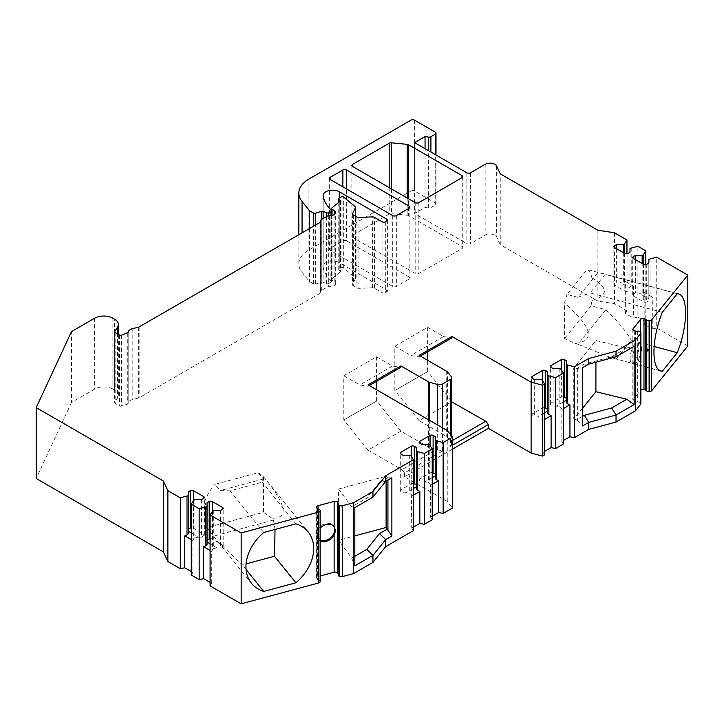 <?xml version="1.0" encoding="UTF-8"?>
<svg xmlns="http://www.w3.org/2000/svg" width="724" height="724" viewBox="0 0 724 724"><rect width="100%" height="100%" fill="white"/><g stroke="black" fill="none" stroke-linecap="round" stroke-linejoin="round"><path stroke-width="0.54" stroke-dasharray="3.62 2.71" d="M677.257 293.763L598.042 272.441L577.933 297.329L567.037 294.387L587.137 269.5A42.969 14.824 105.1 0 1 591.924 277.926L591.924 300.451C608.504 295.519 608.504 288.016 591.924 277.926M567.037 294.387A42.969 14.824 105.1 0 0 564.539 303.048C592.395 327.574 595.834 341.031 574.883 343.42L564.539 338.524L564.539 303.048M659.727 370.57L610.893 357.602L577.933 344.244L605.825 309.709L591.028 305.727L564.539 338.524M591.028 305.727A42.969 14.824 105.1 0 0 591.924 300.451M577.933 344.244L574.883 343.42M320.162 540.493A10.317 7.629 -38.9 0 1 317.356 538.575A10.317 7.629 -38.9 0 1 316.026 534.62A10.317 7.629 -38.9 0 1 322.886 524.656A10.317 7.629 -38.9 0 1 333.393 525.624A10.317 7.629 -38.9 0 1 333.737 526.086M258.169 472.718L263.255 479.007L262.251 482.184L230.114 490.836L220.15 490.61L215.064 484.32L258.169 472.718A42.969 31.793 -38.9 0 1 263.518 476.844L263.518 512.321L206.702 527.615A42.969 31.793 -38.9 0 1 204.792 523.95L204.792 501.433A42.969 31.793 -38.9 0 1 215.064 484.32M295.899 523.841L262.251 482.184M275.048 529.452L273.419 520.058L271.998 518.294C288.134 518.275 286.686 506.103 267.645 481.795L263.518 476.844M271.998 518.294L263.518 512.321M273.419 520.058L213.607 536.158L206.702 527.615M582.521 408.273L573.752 419.133L573.752 367.91L595.906 340.479L595.906 362.217M582.521 416.381L576.485 419.866L573.752 419.133M576.485 419.866L577.643 420.744L577.643 368.389L573.752 367.91M576.485 368.643L584.359 364.1L611.689 356.742L626.758 348.036L595.906 340.479M626.758 348.036L634.152 346.344M598.042 272.441L587.137 269.5M654.179 346.488L631.31 340.334L616.323 358.887M605.825 309.709C617.771 321.185 626.269 331.393 631.31 340.334M386.109 481.125L386.109 476.238L338.597 489.035L338.597 540.249L354.832 535.887M204.792 501.433C209.236 518.484 209.236 525.986 204.792 523.95M213.607 536.158L217.87 541.679L242.341 564.91L246.079 563.896M246.079 569.535L242.341 564.91M263.762 532.493L230.114 490.836M451.695 401.386L427.748 371.593L394.833 390.48L394.833 346.28L427.649 327.329L427.649 351.891M394.833 390.48L427.649 371.539L427.649 360.308M442.536 427.848L442.536 451.007L429.703 447.595A4.299 2.48 180 0 1 428.481 447.106L400.906 431.178L376.697 401.069L343.791 419.956L343.791 375.747L376.598 356.805L376.598 381.358M343.791 419.956L376.598 401.006L376.598 389.784M340.542 200.801L340.542 271.672L338.977 270.106A1.72 0.996 180 0 1 338.751 269.609A1.72 0.996 180 0 1 339.248 268.912L341.049 267.871A1.72 0.996 180 0 1 343.674 267.998L355.004 277.346A2.579 1.484 180 0 1 355.466 278.197A2.579 1.484 180 0 1 355.384 278.577L352.678 284.405A2.579 1.484 0 0 0 352.588 284.785A2.579 1.484 0 0 0 353.348 285.844L356.923 287.908A2.579 1.484 0 0 0 358.941 288.342L372.38 287.745A2.579 1.484 180 0 1 374.399 288.17L382.073 292.605A2.579 1.484 0 0 0 385.72 292.605L386.625 292.08A2.579 1.484 0 0 0 387.385 291.021A2.579 1.484 0 0 0 386.625 289.971L339.266 262.622A9.457 5.457 0 0 0 328.958 261.445A9.457 5.457 0 0 0 323.121 266.486A9.457 5.457 0 0 0 323.185 267.075A60.155 34.734 0 0 0 330.886 280.677L331.257 281.048A1.72 0.996 180 0 1 331.483 281.536A1.72 0.996 180 0 1 330.986 282.242L328.741 283.537A1.72 0.996 180 0 1 326.533 283.645L323.112 282.26A1.72 0.996 0 0 0 321.266 282.215L315.655 284.089A1.72 0.996 180 0 1 313.573 283.935L309.51 281.582L302.062 272.36A34.372 19.847 0 0 1 298.84 263.97L298.84 234.703M328.714 215.345L328.714 286.215A5.159 2.977 0 0 0 335.664 283.428A5.159 2.977 0 0 0 334.153 281.319L332.044 280.107A1.72 0.996 0 0 1 331.547 279.401L331.547 215.471M319.972 222.503L319.972 293.374A2.579 1.484 0 0 0 320.723 292.324A2.579 1.484 0 0 0 320.632 291.935A2.579 1.484 0 0 1 320.551 291.546A2.579 1.484 0 0 1 321.302 290.496L328.714 286.215M319.972 293.374L139.144 397.775A1.72 0.996 0 0 1 138.637 397.974L132.184 399.684A6.878 3.973 0 0 0 128.175 403.286A6.878 3.973 0 0 0 128.175 403.304L128.175 377.819L128.175 403.304A1.72 0.996 0 0 1 127.315 404.164L121.614 406.064A1.72 0.996 0 0 1 119.532 405.911L115.17 403.386A1.72 0.996 0 0 1 114.663 402.689A1.72 0.996 0 0 1 114.763 402.345L117.587 397.874L117.587 333.909M128.175 332.443L128.175 377.819M112.872 318.216L112.872 389.078L114.582 390.073A12.887 7.439 180 0 1 118.356 395.331A12.887 7.439 180 0 1 117.587 397.874M112.872 389.078A12.887 7.439 0 0 0 94.645 389.078L71.486 402.454L71.486 331.583M71.486 402.454L36.2 478.483M452.563 449.07L404.553 476.79L447.251 501.442L452.563 508.013M432.201 516.257L430.581 517.198L432.201 519.769M413.368 527.135L411.748 528.067L413.368 530.647M338.298 503.841L338.298 574.711A2.579 1.484 0 0 0 338.389 574.331A2.579 1.484 0 0 0 338.217 573.788M320.162 575.996L318.08 576.557A2.579 1.484 0 0 0 316.587 577.906A2.579 1.484 0 0 0 316.831 578.539L317.429 579.272A2.579 1.484 0 0 0 318.678 579.996A2.579 1.484 0 0 1 320.144 581.191M210.096 585.897L211.716 583.327L210.096 582.395M191.263 575.019L192.883 572.449L191.263 571.517M331.854 207.969L331.854 278.831A1.72 0.996 0 0 0 331.547 279.401M331.854 278.831L340.542 271.672M410.933 120.166L410.933 191.036L308.913 249.943A34.372 19.847 0 0 0 298.84 263.97M410.933 191.036A2.579 1.484 180 0 1 414.581 191.036L435.242 202.964A2.579 1.484 180 0 1 435.993 204.014A2.579 1.484 180 0 1 435.242 205.073L430.898 207.58A2.579 1.484 180 0 1 428.4 207.96L425.051 207.444L414.581 213.49L466.844 243.662A2.579 1.484 0 0 0 470.482 243.662L485.161 235.191A6.878 3.973 180 0 1 496.655 236.965L500.248 244.703L597.897 301.084L597.897 230.214M626.966 253.798L626.966 310.849L614.504 303.655L597.897 301.084M626.966 310.849L625.337 313.42L633.446 318.098L637.898 317.157L637.898 246.287M645.799 264.667L645.799 321.718L637.898 317.157M645.799 321.718L644.179 324.298L652.279 328.968L656.731 328.035L656.731 257.165M687.8 345.972L656.731 328.035M637.355 331.185L637.355 402.055A2.579 1.484 180 0 1 635.6 401.965L634.324 401.621A2.579 1.484 180 0 1 632.83 400.272A2.579 1.484 180 0 1 633.075 399.639L640.559 390.381A2.579 1.484 180 0 1 640.885 390.073M637.355 402.055A2.579 1.484 180 0 1 640.161 402.662L640.441 402.897A2.579 1.484 180 0 1 640.885 403.73M563.462 440.482L561.842 441.414L563.462 443.984M544.62 451.351L543 452.292L544.62 454.862M408.562 215.634A2.579 1.484 0 0 0 407.169 215.218L391.458 213.689A2.579 1.484 0 0 0 389.204 214.105L352.597 235.237A2.579 1.484 0 0 0 351.846 236.296A2.579 1.484 0 0 0 352.597 237.345L415.187 273.482A2.579 1.484 0 0 0 418.834 273.482L461.975 248.576A2.579 1.484 0 0 0 462.736 247.518A2.579 1.484 0 0 0 461.975 246.468L408.562 215.634L408.562 198.792M346.524 240.857A2.579 1.484 0 0 0 342.877 240.857L330.117 248.223A2.579 1.484 0 0 0 329.357 249.273A2.579 1.484 0 0 0 330.117 250.323L392.707 286.46A2.579 1.484 0 0 0 396.354 286.46L409.114 279.093A2.579 1.484 0 0 0 409.865 278.043A2.579 1.484 0 0 0 409.114 276.993L346.524 240.857L346.524 188.928M442.536 451.007L404.553 472.935L404.553 476.79M452.563 445.215L450.437 446.446L450.437 434.509M451.695 401.865L419.142 420.653L446.717 436.581A4.299 2.48 180 0 1 447.568 437.287L451.287 442.31L451.695 444.093L450.437 446.446M450.889 441.387L452.563 440.418M404.553 472.935L401.92 469.659L436.816 449.514M400.906 431.178L368.091 450.129L401.92 469.659M368.091 450.129L343.882 420.011M343.791 375.747L359.747 384.96L368.091 386.272L368.091 384.869M447.251 501.442L447.251 430.572M432.201 484.329L430.581 485.27L430.581 517.198M429.775 445.043L429.775 483.514L430.581 485.27M435.242 478.573L435.242 436.617M432.201 477.695L424.952 481.876L428.554 482.437L429.775 483.514M428.554 444.337L428.554 482.437M421.875 444.337L421.875 481.876L424.952 481.876M432.201 472.618A2.145 1.24 0 0 0 430.074 472.935L419.748 478.899A2.145 1.24 0 0 0 419.115 479.768A2.145 1.24 0 0 0 419.748 480.646L421.875 481.876M410.933 455.912L411.748 528.067M416.4 489.451L416.4 447.495M413.368 488.564L406.119 492.754L409.721 493.306L410.933 494.383M413.368 495.207L411.748 496.148M413.368 483.496A2.145 1.24 0 0 0 411.241 483.804L400.906 489.768A2.145 1.24 0 0 0 400.281 490.646A2.145 1.24 0 0 0 400.906 491.524L403.033 492.754L406.119 492.754M403.033 455.215L403.033 492.754M409.721 455.215L409.721 493.306M386.109 476.238L387.385 477.822L379.503 482.365L385.702 481.36M379.503 482.365L366.76 498.139L372.96 497.135M338.597 489.035L351.692 506.845L366.76 498.139M387.385 477.822L391.874 477.795M387.928 480.075L387.928 477.921M354.832 556.258L351.692 558.068L338.597 540.249M351.692 558.068L354.832 565.842M611.689 356.742L616.024 356.805M584.359 364.1L588.693 364.163M577.643 420.744L582.521 425.965M577.643 368.389L582.521 367.729M630.115 358.38A10.317 3.557 105.1 0 0 631.799 362.941A10.317 3.557 105.1 0 0 637.916 353.909A10.317 3.557 105.1 0 0 637.156 343.022A10.317 3.557 105.1 0 0 632.568 347.782A10.317 3.557 105.1 0 0 630.115 358.38M662.279 312.316L590.114 292.894L605.101 274.342M577.933 297.329L590.114 292.894M639.672 360.95C639.319 362.181 638.921 362.072 638.477 360.624C638.957 359.321 639.355 359.43 639.672 360.95M640.885 345.348L640.559 344.66A10.317 3.557 105.1 0 0 639.491 343.656A10.317 3.557 105.1 0 0 633.075 353.918L633.075 362.561A10.317 3.557 105.1 0 0 634.134 363.566A10.317 3.557 105.1 0 0 640.559 353.303L640.885 352.027M614.504 232.784L614.504 303.655M624.531 253.309L624.531 282.306L619.717 282.079L629.998 288.016L629.998 286.496L633.446 286.17L633.446 318.098M625.337 313.42L625.337 281.491L624.531 282.306M625.337 281.491L633.446 286.17M631.21 247.698L631.21 286.17M629.998 248.395L629.998 286.496M629.998 252.251L629.998 288.016M619.717 282.079L616.631 282.079L614.504 283.301A2.145 1.24 0 0 0 613.871 284.179A2.145 1.24 0 0 0 614.504 285.057L624.83 291.021A2.145 1.24 0 0 0 627.871 291.021L629.998 289.799M616.631 248.748L616.631 282.079M623.319 252.604L623.319 282.632M500.248 244.703L500.248 173.832M414.581 142.619L414.581 213.49M425.051 148.664L425.051 207.444M309.51 228.54L309.51 281.582M650.052 258.568L650.052 297.039L652.279 297.048L652.279 328.968M652.279 297.048L644.179 292.369L642.152 293.51L638.55 292.949L648.84 298.894L648.84 297.365L650.052 297.039M644.179 292.369L644.179 324.298M643.365 264.188L643.365 293.184M642.152 263.482L642.152 293.51M635.464 259.626L635.464 292.949L633.337 294.179A2.145 1.24 0 0 0 632.713 295.057A2.145 1.24 0 0 0 633.337 295.935L643.672 301.899A2.145 1.24 0 0 0 646.713 301.899L648.84 300.668L648.84 298.894M638.55 292.949L635.464 292.949M648.84 263.129L648.84 300.668M648.84 259.273L648.84 297.365M427.649 327.329L443.604 336.551L451.948 337.855M419.142 420.653L394.933 390.544M394.833 346.28L410.789 355.493L419.142 356.805L419.142 355.403M420.354 356.099L419.142 356.805M443.604 336.551L410.789 355.493M376.598 356.805L392.562 366.018L400.906 367.33M392.562 366.018L359.747 384.96M369.312 385.575L368.091 386.272M351.692 506.845L354.832 507.605M263.255 479.007L220.15 490.61M318.08 508.9L318.08 530.837A10.317 7.629 -38.9 0 1 320.162 528.095M320.162 541.1A10.317 7.629 -38.9 0 1 318.08 539.48L318.08 576.557M318.08 530.837L316.949 535.751L318.08 539.48L317.356 538.575M319.565 538.991C319.8 537.796 319.99 538.023 320.117 539.679C319.99 540.756 319.8 540.529 319.565 538.991M212.53 511.171L212.53 549.643L213.743 548.566L217.345 548.005L210.096 543.824M211.716 583.327L211.716 551.398L212.53 549.643M211.716 551.398L210.096 550.466M207.064 502.755L207.064 544.71M217.345 548.005L220.431 548.005L222.558 546.783A2.145 1.24 0 0 0 223.182 545.905A2.145 1.24 0 0 0 222.558 545.027L212.222 539.063A2.145 1.24 0 0 0 210.096 538.746M220.431 510.465L220.431 548.005M213.743 510.465L213.743 548.566M191.263 539.588L192.883 540.52L194.91 537.688L198.512 537.136L191.263 532.945M188.222 491.877L188.222 533.832M192.883 540.52L192.883 572.449M193.697 500.293L193.697 538.765M194.91 499.596L194.91 537.688M201.589 499.596L201.589 537.136L203.715 535.905A2.145 1.24 0 0 0 204.349 535.027A2.145 1.24 0 0 0 203.715 534.149L193.389 528.185A2.145 1.24 0 0 0 191.263 527.877M198.512 537.136L201.589 537.136M563.462 408.553L561.842 409.485L561.842 441.414M561.028 369.258L561.028 407.73L561.842 409.485M566.494 402.797L566.494 360.842M563.462 401.911L556.213 406.101L559.815 406.653L561.028 407.73M559.815 368.561L559.815 406.653M553.127 368.561L553.127 406.101L556.213 406.101M563.462 396.833A2.145 1.24 0 0 0 561.335 397.15L551 403.114A2.145 1.24 0 0 0 550.376 403.992A2.145 1.24 0 0 0 551 404.87L553.127 406.101M542.195 380.136L543 452.292M547.661 413.666L547.661 371.711M544.62 412.789L537.371 416.97L540.973 417.531L542.195 418.608M544.62 419.431L543 420.363M544.62 407.712A2.145 1.24 0 0 0 542.493 408.028L532.167 413.992A2.145 1.24 0 0 0 531.534 414.87A2.145 1.24 0 0 0 532.167 415.748L534.294 416.97L537.371 416.97M534.294 379.43L534.294 416.97M540.973 379.43L540.973 417.531M352.678 214.304L352.678 284.405M355.384 278.577L355.384 216.15M355.004 277.346L355.004 206.476M343.674 267.998L343.674 197.136M341.049 267.871L341.049 197M339.248 268.912L339.248 198.041M338.977 270.106L338.977 202.096M321.302 290.496L321.302 219.625M320.632 221.834L320.632 291.935M139.144 326.904L139.144 397.775M138.637 327.103L138.637 397.974M132.184 328.814L132.184 399.684M127.315 333.293L127.315 404.164M121.614 335.194L121.614 406.064M119.532 335.04L119.532 405.911M115.17 332.515L115.17 403.386M114.763 332.153L114.763 402.345M114.582 390.073L114.582 319.203M94.645 318.216L94.645 389.078M419.748 478.899L419.748 480.646M430.074 445.522L430.074 472.935M400.906 489.768L400.906 491.524M411.241 456.401L411.241 483.804M640.441 332.026L640.441 402.897M640.161 331.791L640.161 402.662M635.6 331.094L635.6 401.965M634.324 330.75L634.324 401.621M633.075 330.026L633.075 353.918M633.075 362.561L633.075 399.639M640.559 332.135L640.559 344.66M640.559 353.303L640.559 390.381M627.871 253.481L627.871 291.021M624.83 253.481L624.83 291.021M614.504 283.301L614.504 285.057M496.655 166.104L496.655 236.965M485.161 164.321L485.161 235.191M470.482 172.792L470.482 243.662M466.844 172.792L466.844 243.662M428.4 207.96L428.4 150.601M435.242 132.094L435.242 202.964M414.581 120.166L414.581 191.036M308.913 249.943L308.913 179.072M302.062 232.838L302.062 272.36M313.573 283.935L313.573 226.196M315.655 284.089L315.655 224.992M321.266 219.653L321.266 282.215M323.112 218.585L323.112 282.26M326.533 216.603L326.533 283.645M328.741 215.354L328.741 283.537M330.986 282.242L330.986 215.526M331.257 281.048L331.257 210.177M330.886 209.806L330.886 280.677M323.185 196.204L323.185 267.075M339.266 198.032L339.266 262.622M386.625 292.08L386.625 289.971M385.72 221.734L385.72 292.605M382.073 221.734L382.073 292.605M374.399 288.17L374.399 217.309M372.38 287.745L372.38 216.874M358.941 217.472L358.941 288.342M356.923 217.037L356.923 287.908M353.348 214.974L353.348 285.844M646.713 264.36L646.713 301.899M643.672 264.36L643.672 301.899M633.337 294.179L633.337 295.935M446.717 371.322L446.717 436.581M451.287 376.634L451.287 442.31M447.568 437.287L447.568 372.027M428.481 447.106L428.481 419.739M429.703 420.445L429.703 447.595M437.676 450.165L437.676 425.042M318.678 509.126L318.678 579.996M317.429 508.411L317.429 579.272M316.831 507.669L316.831 578.539M212.222 511.651L212.222 539.063M222.558 546.783L222.558 545.027M193.389 500.773L193.389 528.185M203.715 535.905L203.715 534.149M551 403.114L551 404.87M561.335 369.738L561.335 397.15M532.167 413.992L532.167 415.748M542.493 380.616L542.493 408.028M461.975 248.576L461.975 246.468M418.834 202.611L418.834 273.482M415.187 202.611L415.187 273.482M352.597 235.237L352.597 237.345M389.204 187.616L389.204 214.105M391.458 188.91L391.458 213.689M407.169 197.987L407.169 215.218M409.114 279.093L409.114 276.993M342.877 186.828L342.877 240.857M330.117 250.323L330.117 248.223M392.707 215.589L392.707 286.46M396.354 215.589L396.354 286.46M334.153 214.666L334.153 281.319M332.044 215.399L332.044 280.107M430.898 152.04L430.898 207.58M435.242 205.073L435.242 154.547M267.645 481.795L308.198 532.004M678.578 293.944L601.635 273.229M217.87 541.67L251.472 583.273M355.466 278.197L355.466 216.195M338.751 269.609L338.751 202.286M320.551 291.546L320.551 221.987M320.723 292.324L320.723 221.453M128.175 403.286L128.175 332.425M114.663 331.818L114.663 402.689M118.356 395.331L118.356 334.361M419.115 479.768L419.115 442.228M400.281 490.646L400.281 453.106M660.958 371.077L610.893 357.602M632.83 329.402L632.83 357.683M632.83 360.063L632.83 400.272M631.799 362.941L634.134 363.566M637.156 343.022L639.491 343.656M613.871 284.179L613.871 246.64M331.483 281.536L331.483 215.481M323.121 266.486L323.121 195.616M387.385 220.15L387.385 291.021M352.588 213.924L352.588 284.785M632.713 295.057L632.713 257.518M338.389 574.331L338.389 503.461M334.126 526.52L333.393 525.624M316.587 577.906L316.587 507.035M223.182 545.905L223.182 508.366M204.349 535.027L204.349 497.488M550.376 403.992L550.376 366.453M531.534 414.87L531.534 377.331M462.736 176.647L462.736 247.518M351.846 165.425L351.846 236.296M329.357 178.403L329.357 249.273M409.865 207.173L409.865 278.043M335.664 283.428L335.664 212.557M451.695 443.83L451.695 436.065M435.993 154.981L435.993 204.014"/><path stroke-width="1.09" d="M333.737 526.086A10.317 7.629 -38.9 0 1 331.547 536.765A10.317 7.629 -38.9 0 1 320.162 540.493M246.079 569.535L263.762 591.436A42.969 31.793 -38.9 0 1 251.472 583.273A42.969 31.793 -38.9 0 1 263.762 532.493L295.899 523.841A42.969 31.793 -38.9 0 1 308.198 532.004A42.969 31.793 -38.9 0 1 295.899 582.784L274.477 556.258L275.048 529.452M582.521 416.381L584.359 415.314L611.689 407.965L626.758 399.259L595.906 391.702L582.521 408.273M595.906 362.217L595.906 391.702M626.758 399.259L634.152 404.58L616.024 415.042L588.693 422.4L588.693 429.413L574.394 437.676L569.942 436.735L563.462 440.482M428.4 150.601L428.4 137.098L425.051 136.574L414.581 142.619L466.844 172.792A2.579 1.484 180 0 0 470.482 172.792L485.161 164.321A6.878 3.973 180 0 1 496.655 166.104L500.248 173.832L597.897 230.214L614.504 232.784L626.966 239.979L624.531 243.834L623.319 244.54L616.631 244.54L614.504 245.762A2.145 1.24 0 0 0 613.871 246.64A2.145 1.24 0 0 0 614.504 247.518L624.83 253.481A2.145 1.24 0 0 0 627.871 253.481L629.998 252.251L629.998 248.395L637.898 246.287L645.799 250.857L643.365 254.712L642.152 255.409L635.464 255.409L633.337 256.64A2.145 1.24 0 0 0 632.713 257.518A2.145 1.24 0 0 0 633.337 258.396L643.672 264.36A2.145 1.24 0 0 0 646.713 264.36L648.84 263.129L648.84 259.273L656.731 257.165L687.8 275.102L651.681 319.818A2.579 1.484 180 0 1 649.609 320.669L649.111 320.705A2.579 1.484 180 0 1 646.514 319.854A2.579 1.484 180 0 0 645.265 319.13L643.98 318.786A2.579 1.484 180 0 0 640.559 319.51L633.075 328.768A2.579 1.484 180 0 0 632.83 329.402A2.579 1.484 180 0 0 634.324 330.75L635.6 331.094A2.579 1.484 180 0 0 637.355 331.185A2.579 1.484 180 0 1 640.161 331.791L640.441 332.026A2.579 1.484 180 0 1 640.885 332.859L640.885 403.73A2.579 1.484 180 0 1 640.64 404.363L635.364 410.897L635.364 340.027L616.024 351.194L616.024 356.805L634.152 346.344L634.152 404.58M677.257 352.706L662.279 371.258A42.969 14.824 -74.9 0 1 660.958 371.077A42.969 14.824 -74.9 0 1 662.279 312.316L677.257 293.763A42.969 14.824 -74.9 0 1 678.578 293.944A42.969 14.824 -74.9 0 1 677.257 352.706L654.179 346.488M354.832 535.887L386.109 527.461L386.109 481.125M427.649 351.891L427.649 360.308M376.598 381.358L376.598 389.784M330.986 215.526L330.986 211.372A1.72 0.996 0 0 0 331.483 210.675A1.72 0.996 0 0 0 331.257 210.177L330.886 209.806A60.155 34.734 0 0 1 323.185 196.204A9.457 5.457 0 0 1 323.121 195.616A9.457 5.457 0 0 1 328.958 190.575A9.457 5.457 0 0 1 339.266 191.751L386.625 219.101A2.579 1.484 180 0 1 387.385 220.15A2.579 1.484 180 0 1 386.625 221.209L385.72 221.734A2.579 1.484 180 0 1 382.073 221.734L374.399 217.309A2.579 1.484 0 0 0 372.38 216.874L358.941 217.472A2.579 1.484 180 0 1 356.923 217.037L353.348 214.974A2.579 1.484 180 0 1 352.588 213.924A2.579 1.484 180 0 1 352.678 213.535L355.384 207.716A2.579 1.484 0 0 0 355.466 207.326A2.579 1.484 0 0 0 355.004 206.476L343.674 197.136A1.72 0.996 0 0 0 341.049 197L339.248 198.041A1.72 0.996 0 0 0 338.751 198.738A1.72 0.996 0 0 0 338.977 199.236L340.542 200.801L331.854 207.969A1.72 0.996 0 0 0 331.547 208.53A1.72 0.996 0 0 0 332.044 209.236L332.044 215.399M320.551 221.987L320.551 220.684A2.579 1.484 0 0 1 321.302 219.625L328.714 215.345A5.159 2.977 0 0 0 335.664 212.557A5.159 2.977 0 0 0 334.153 210.449L332.044 209.236M320.551 220.684A2.579 1.484 0 0 0 320.632 221.064L320.632 221.834M128.175 332.425L128.175 332.443C128.302 330.778 129.641 329.565 132.184 328.814L138.637 327.103A1.72 0.996 180 0 0 139.144 326.904L319.972 222.503A2.579 1.484 0 0 0 320.723 221.453A2.579 1.484 0 0 0 320.632 221.064M128.175 332.443L121.614 335.194A1.72 0.996 180 0 1 119.532 335.04L115.17 332.515A1.72 0.996 180 0 1 114.663 331.818A1.72 0.996 180 0 1 114.763 331.474L114.763 332.153M117.587 333.909L117.587 327.013L114.763 331.474M117.587 327.013A12.887 7.439 0 0 0 118.356 324.461A12.887 7.439 0 0 0 114.582 319.203L112.872 318.216A12.887 7.439 0 0 0 94.645 318.216L71.486 331.583L36.2 407.612L36.2 478.483L163.416 551.932L163.416 481.062L36.2 407.612M241.164 532.964L241.164 603.834L318.623 582.983L318.623 512.112L241.164 532.964L210.096 515.026L212.53 511.171L213.743 510.465L220.431 510.465L222.558 509.244A2.145 1.24 0 0 0 223.182 508.366A2.145 1.24 0 0 0 222.558 507.488L212.222 501.524A2.145 1.24 0 0 0 209.191 501.524L207.064 502.755L207.064 506.61L199.163 508.719L191.263 504.157L193.697 500.293L194.91 499.596L201.589 499.596L203.715 498.365A2.145 1.24 0 0 0 204.349 497.488A2.145 1.24 0 0 0 203.715 496.61L193.389 490.646A2.145 1.24 0 0 0 190.349 490.646L188.222 491.877L188.222 495.732L180.321 497.841L167.868 490.646L163.416 481.062M318.623 512.112A2.579 1.484 0 0 0 320.099 510.918L320.144 581.499A2.579 1.484 0 0 0 320.162 581.345A2.579 1.484 0 0 0 320.144 581.191M320.162 581.345L320.162 510.474A2.579 1.484 0 0 1 320.144 510.628L320.099 510.918M320.162 510.474A2.579 1.484 0 0 0 318.678 509.126A2.579 1.484 0 0 1 317.429 508.411L316.831 507.669A2.579 1.484 0 0 1 316.587 507.035A2.579 1.484 0 0 1 318.08 505.687L318.08 508.9M338.298 574.711A2.579 1.484 0 0 0 338.217 575.091L338.217 504.23A2.579 1.484 0 0 1 338.298 503.841A2.579 1.484 0 0 0 338.389 503.461A2.579 1.484 0 0 0 338.144 502.827L337.547 502.085A2.579 1.484 0 0 0 334.126 501.37L318.08 505.687M338.217 504.23A2.579 1.484 0 0 0 339.348 505.461L339.764 576.494A2.579 1.484 0 0 0 342.298 576.603L353.611 573.562L353.611 502.691L342.298 505.741A2.579 1.484 0 0 1 339.764 505.624L339.348 505.461M428.481 419.739L428.481 381.847L400.906 365.928L368.091 384.869L447.251 430.572L452.563 437.142L443.142 442.581L435.242 440.482L435.242 436.617L433.115 435.386A2.145 1.24 0 0 0 430.074 435.386L419.748 441.35A2.145 1.24 0 0 0 419.115 442.228A2.145 1.24 0 0 0 419.748 443.106L421.875 444.337L428.554 444.337L429.775 445.043L432.201 448.898L424.3 453.459L416.4 451.351L416.4 447.495L414.273 446.265A2.145 1.24 0 0 0 411.241 446.265L400.906 452.228A2.145 1.24 0 0 0 400.281 453.106A2.145 1.24 0 0 0 400.906 453.984L403.033 455.215L409.721 455.215L410.933 455.912L413.368 459.776L385.702 475.749L372.96 491.524L353.611 502.691M428.481 381.847A4.299 2.48 0 0 0 429.703 382.344L429.703 420.445M437.676 425.042L437.676 384.489L429.703 382.344M437.676 384.489A4.299 2.48 0 0 0 442.536 383.992L442.536 427.848M450.437 434.509L450.437 379.43L442.536 383.992M450.437 379.43A4.299 2.48 0 0 0 451.695 377.675A4.299 2.48 0 0 0 451.287 376.634L447.568 372.027A4.299 2.48 0 0 0 446.717 371.322L419.142 355.403L451.948 336.452L531.108 382.154L542.493 385.222L544.62 383.992L542.195 380.136L540.973 379.43L534.294 379.43L532.167 378.209A2.145 1.24 0 0 1 531.534 377.331A2.145 1.24 0 0 1 532.167 376.453L532.167 378.209M616.024 351.194L588.693 358.543L574.394 366.806L566.494 364.697L566.494 360.842L564.367 359.611A2.145 1.24 0 0 0 561.335 359.611L551 365.575A2.145 1.24 0 0 0 550.376 366.453A2.145 1.24 0 0 0 551 367.33L553.127 368.561L559.815 368.561L561.028 369.258L563.462 373.113L555.561 377.684L547.661 375.575L547.661 371.711L545.534 370.489A2.145 1.24 0 0 0 542.493 370.489L532.167 376.453M635.364 340.027L640.64 333.493L640.64 404.363M640.885 332.859A2.579 1.484 180 0 1 640.64 333.493M428.4 137.098A2.579 1.484 0 0 0 430.898 136.709L430.898 152.04M435.242 154.547L435.242 134.202L430.898 136.709M435.242 134.202A2.579 1.484 0 0 0 435.993 133.144A2.579 1.484 0 0 0 435.242 132.094L414.581 120.166A2.579 1.484 0 0 0 410.933 120.166L308.913 179.072A34.372 19.847 0 0 0 298.84 193.1A34.372 19.847 0 0 0 302.062 201.489L302.062 232.838M313.573 226.196L313.573 213.064L309.51 210.72L302.062 201.489M313.573 213.064A1.72 0.996 0 0 0 315.655 213.218L321.266 211.345A1.72 0.996 180 0 1 323.112 211.399L323.112 218.585M330.986 211.372L328.741 212.666A1.72 0.996 0 0 1 326.533 212.784L323.112 211.399M352.597 164.375L389.204 143.234A2.579 1.484 180 0 1 391.458 142.818L407.169 144.347A2.579 1.484 180 0 1 408.562 144.764L461.975 175.597A2.579 1.484 180 0 1 462.736 176.647A2.579 1.484 180 0 1 461.975 177.706L418.834 202.611A2.579 1.484 180 0 1 415.187 202.611L352.597 166.475A2.579 1.484 180 0 1 351.846 165.425A2.579 1.484 180 0 1 352.597 164.375L352.597 166.475M330.117 177.353L342.877 169.986A2.579 1.484 180 0 1 346.524 169.986L409.114 206.123A2.579 1.484 180 0 1 409.865 207.173A2.579 1.484 180 0 1 409.114 208.222L396.354 215.589A2.579 1.484 180 0 1 392.707 215.589L330.117 179.452A2.579 1.484 180 0 1 329.357 178.403A2.579 1.484 180 0 1 330.117 177.353L330.117 179.452M544.62 383.992L544.62 454.862L542.493 456.093L531.108 453.025L488.41 428.373L452.563 449.07M452.563 437.142L452.563 508.013L443.142 513.452L438.681 512.52L432.201 516.257M432.201 448.898L432.201 519.769L424.3 524.33L419.848 523.389L413.368 527.135M413.368 459.776L413.368 530.647L385.702 546.62L372.96 562.394L353.611 573.562M338.217 575.091A2.579 1.484 0 0 0 339.348 576.331M338.217 573.788A2.579 1.484 0 0 0 338.144 573.698L337.547 572.956A2.579 1.484 0 0 0 334.126 572.241L320.162 575.996M318.623 582.983A2.579 1.484 0 0 0 320.099 581.788M241.164 603.834L210.096 585.897L210.096 515.026M210.096 582.395L203.616 578.648L199.163 579.589L191.263 575.019L191.263 504.157M191.263 571.517L184.783 567.77L180.321 568.711L167.868 561.516L163.416 551.932M651.681 319.818L651.681 390.688L687.8 345.972L687.8 275.102M651.681 390.688A2.579 1.484 180 0 1 649.609 391.539L649.111 391.575A2.579 1.484 180 0 1 646.514 390.725A2.579 1.484 180 0 0 645.265 390.001L643.98 389.657A2.579 1.484 180 0 0 640.885 390.073M635.364 410.897L616.024 422.056L588.693 429.413M563.462 373.113L563.462 443.984L555.561 448.545L551.1 447.613L544.62 451.351M452.563 445.215L488.41 424.517L488.41 428.373M488.41 424.517L485.777 421.241L451.695 401.865M452.563 440.418L485.777 421.241M443.142 442.581L443.142 513.452M385.702 475.749L385.702 481.36L372.96 497.135L372.96 491.524M386.109 527.461L391.874 536.031L391.874 477.795L385.702 481.36M391.874 536.031L385.702 539.597L385.702 546.62M424.3 453.459L424.3 524.33M588.693 358.543L588.693 364.163L582.521 367.729L582.521 425.965L588.693 422.4L584.359 415.314M574.394 366.806L574.394 437.676M542.493 456.093L542.493 385.222M555.561 377.684L555.561 448.545M436.454 441.178L436.454 479.65L435.242 478.573L435.242 440.482M438.681 512.52L438.681 480.591L436.454 479.65M438.681 480.591L432.201 484.329M435.242 475.94L432.201 477.695M435.242 474.157L433.115 472.935A2.145 1.24 0 0 0 432.201 472.618M413.368 495.207L419.848 491.469L416.4 489.451L416.4 451.351M416.4 486.818L413.368 488.564M419.848 491.469L419.848 523.389M417.621 452.057L417.621 490.528M416.4 485.035L414.273 483.804A2.145 1.24 0 0 0 413.368 483.496M387.385 529.045L379.503 533.588L385.702 539.597L372.96 555.38L354.832 565.842L354.832 507.605L372.96 497.135M372.96 562.394L372.96 555.38L366.76 549.362L354.832 556.258M387.928 530.276L387.928 480.075M379.503 533.588L366.76 549.362M616.024 422.056L616.024 415.042L611.689 407.965M616.024 356.805L588.693 364.163M662.279 371.258L659.727 370.57M640.885 352.027L641.582 348.325L640.559 344.66M647.193 349.837C647.5 351.348 647.899 351.457 648.387 350.154C647.962 348.724 647.564 348.615 647.193 349.837M626.966 239.979L626.966 253.798M645.799 250.857L645.799 264.667M624.531 243.834L624.531 253.309M616.631 244.54L616.631 248.748M623.319 244.54L623.319 252.604M425.051 136.574L425.051 148.664M309.51 210.72L309.51 228.54M643.365 254.712L643.365 264.188M642.152 255.409L642.152 263.482M635.464 255.409L635.464 259.626M531.108 453.025L531.108 382.154M451.948 336.452L451.948 337.855L420.354 356.099M400.906 365.928L400.906 367.33L369.312 385.575M246.079 563.896L274.477 556.258M263.762 591.436L295.899 582.784M338.253 533.959C338.37 535.615 338.561 535.841 338.814 534.647C338.551 533.063 338.361 532.837 338.253 533.959M320.162 541.1A10.317 7.629 -38.9 0 0 334.126 535.163L335.637 530.719L334.126 526.52A10.317 7.629 -38.9 0 0 320.162 528.095M167.868 490.646L167.868 561.516M180.321 568.711L180.321 497.841M199.163 579.589L199.163 508.719M210.096 550.466L203.616 546.72L203.616 578.648M205.842 507.316L205.842 545.787L203.616 546.72M210.096 543.824L207.064 542.068M207.064 506.61L207.064 544.71L205.842 545.787M210.096 538.746A2.145 1.24 0 0 0 209.191 539.063L207.064 540.294M187.009 496.438L187.009 534.909L184.783 535.851L184.783 567.77M191.263 532.945L188.222 531.199M188.222 495.732L188.222 533.832L187.009 534.909M191.263 539.588L184.783 535.851M191.263 527.877A2.145 1.24 0 0 0 190.349 528.185L188.222 529.416M567.716 365.403L567.716 403.874L566.494 402.797L566.494 364.697M569.942 436.735L569.942 404.807L567.716 403.874M569.942 404.807L563.462 408.553M566.494 400.155L563.462 401.911M566.494 398.381L564.367 397.15A2.145 1.24 0 0 0 563.462 396.833M544.62 419.431L551.1 415.685L547.661 413.666L547.661 375.575M547.661 411.033L544.62 412.789M551.1 415.685L551.1 447.613M548.873 376.272L548.873 414.752M547.661 409.25L545.534 408.028A2.145 1.24 0 0 0 544.62 407.712M352.678 213.535L352.678 214.304M355.384 216.15L355.384 207.716M338.977 202.096L338.977 199.236M419.748 441.35L419.748 443.106M430.074 435.386L430.074 445.522M433.115 435.386L433.115 472.935M400.906 452.228L400.906 453.984M411.241 446.265L411.241 456.401M414.273 446.265L414.273 483.804M633.075 328.768L633.075 330.026M640.559 319.51L640.559 332.135M643.98 318.786L643.98 389.657M645.265 319.13L645.265 390.001M646.514 319.854L646.514 390.725M649.111 320.705L649.111 391.575M649.609 320.669L649.609 391.539M614.504 245.762L614.504 247.518M315.655 224.992L315.655 213.218M321.266 211.345L321.266 219.653M326.533 212.784L326.533 216.603M328.741 212.666L328.741 215.354M339.266 191.751L339.266 198.032M386.625 219.101L386.625 221.209M633.337 256.64L633.337 258.396M342.298 576.603L342.298 505.741M339.764 505.624L339.764 576.494M338.144 502.827L338.144 573.698M337.547 502.085L337.547 572.956M334.126 535.163L334.126 572.241M334.126 501.37L334.126 526.52M320.144 510.628L320.144 581.499M209.191 501.524L209.191 539.063M212.222 501.524L212.222 511.651M222.558 507.488L222.558 509.244M190.349 490.646L190.349 528.185M193.389 490.646L193.389 500.773M203.715 496.61L203.715 498.365M551 365.575L551 367.33M561.335 359.611L561.335 369.738M564.367 359.611L564.367 397.15M542.493 370.489L542.493 380.616M545.534 370.489L545.534 408.028M408.562 144.764L408.562 198.792M461.975 175.597L461.975 177.706M389.204 143.234L389.204 187.616M391.458 142.818L391.458 188.91M407.169 144.347L407.169 197.987M409.114 206.123L409.114 208.222M346.524 169.986L346.524 188.928M342.877 169.986L342.877 186.828M334.153 210.449L334.153 214.666M355.466 216.195L355.466 207.326M338.751 202.286L338.751 198.738M118.356 334.361L118.356 324.461M298.84 234.703L298.84 193.1M331.483 215.481L331.483 210.675M331.547 215.471L331.547 208.53M451.695 436.065L451.695 377.675M435.993 133.144L435.993 154.981"/></g></svg>
